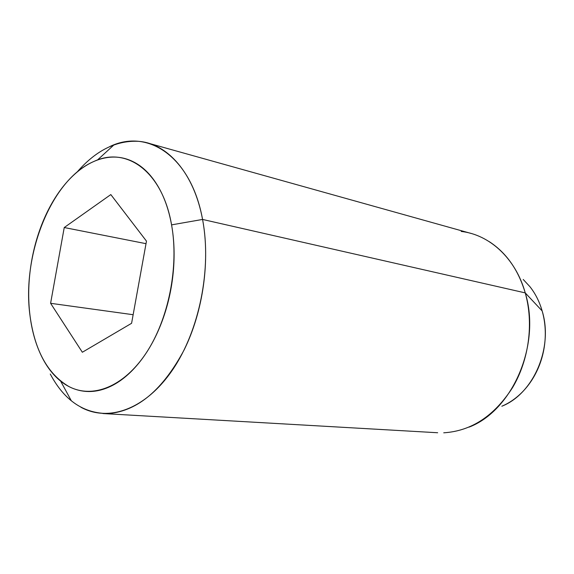 <?xml version="1.0" encoding="UTF-8"?>
<svg xmlns="http://www.w3.org/2000/svg" width="574" height="574" viewBox="0 0 574 574"><rect width="100%" height="100%" fill="white"/><g stroke="black" fill="none" stroke-linecap="round" stroke-linejoin="round"><path stroke-width="0.86" d="M77.045 172.128C95.607 150.711 115.905 140.429 137.947 141.297C167.235 143.005 193.969 172.824 202.565 219.44L171.569 224.872C179.117 266.573 168.584 319.331 146.09 353.161C123.575 387.07 92.392 398.973 68.794 386.481C47.829 374.09 34.935 350.793 30.128 316.575C21.317 255.674 51.23 179.461 93.813 161.502C126.423 145.918 162.471 171.497 171.569 224.872L202.565 219.44C191.25 156.853 147.934 128.016 109.713 146.607M489.378 241.726C506.404 252.869 518.358 269.923 525.246 292.891L202.565 219.44L525.246 292.891C515.674 258.372 489.55 234.608 461.202 231.444M502.2 406.069C509.468 402.926 516.134 398.291 522.204 392.164C528.74 385.527 534.007 377.67 538.01 368.587C541.992 359.482 544.346 349.918 545.07 339.88C545.781 329.842 544.805 320.192 542.15 310.929L525.246 292.891L542.15 310.929C539.481 301.68 535.391 293.579 529.881 286.627L523.23 279.473M501.841 406.227C533.461 393.908 553.551 347.514 542.15 310.929M443.731 432.81C471.319 431.074 494.271 415.992 512.582 387.558C528.984 359.955 533.863 323.334 525.246 292.891C541.203 344.443 512.589 410.589 469.03 427.142M80.934 407.26C108.622 422.364 145.66 409.362 172.559 369.893C199.436 330.531 211.928 268.302 202.565 219.44C210.328 260.488 203.182 311.381 184.139 349.903C162.959 389.545 137.961 410.754 109.153 413.524C84.069 413.904 64.439 400.738 50.275 374.033M30.128 316.575C28.356 302.964 28.234 288.923 29.748 274.444C31.269 259.972 34.318 245.959 38.91 232.405C43.509 218.852 49.378 206.618 56.532 195.712C63.7 184.799 71.721 175.996 80.618 169.301C89.53 162.614 98.728 158.654 108.221 157.427C117.727 156.221 126.818 158.051 135.493 162.937C144.174 167.852 151.68 175.651 158.015 186.328C164.336 197.054 168.856 209.897 171.569 224.872C174.245 239.875 174.797 255.724 173.226 272.406C171.619 289.095 168.01 305.103 162.399 320.414C156.767 335.697 149.685 348.935 141.154 360.12C132.616 371.256 123.432 379.493 113.609 384.831C103.801 390.119 94.179 392.279 84.737 391.31C75.323 390.313 66.785 386.496 59.122 379.859C51.473 373.215 45.174 364.411 40.216 353.441C35.265 342.484 31.9 330.194 30.128 316.575M131.59 323.298L146.478 241.137L110.818 194.579L64.238 227.534L50.598 303.302L82.347 352.249L131.59 323.298L82.347 352.249L50.598 303.302L133.146 314.717L50.598 303.302L64.238 227.534L110.818 194.579L146.478 241.137L131.59 323.298M146.018 243.677L64.238 227.534L146.018 243.677M97.458 160.017L113.961 144.878M470.867 233.381L147.92 143.055M437.668 432.746L102.882 413.545M60.614 381.1L71.341 400.817"/></g></svg>
